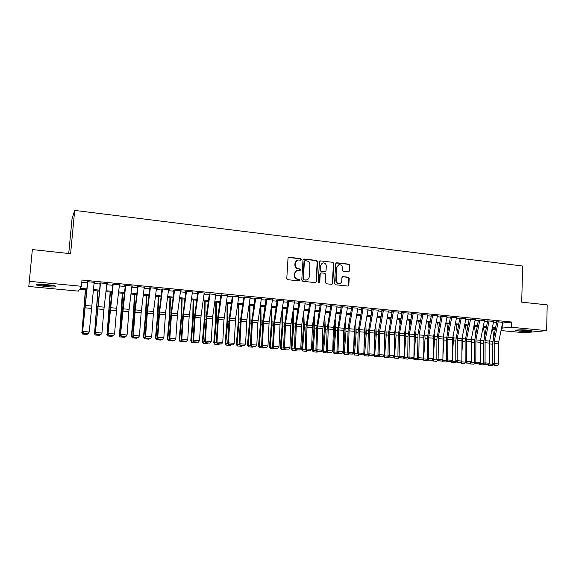 <?xml version="1.0" encoding="UTF-8"?>
<svg xmlns="http://www.w3.org/2000/svg" width="576" height="576" viewBox="0 0 576 576"><rect width="100%" height="100%" fill="white"/><g stroke="black" fill="none" stroke-linecap="round" stroke-linejoin="round"><path stroke-width="0.86" d="M301.262 259.452L300.557 258.588L289.166 257.27L288.014 258.264L286.783 278.453L287.791 279.698L299.232 280.908L300.031 280.21L299.326 279.346L297.85 279.187C295.783 278.748 294.71 277.43 294.631 275.234L294.732 273.55C294.941 271.814 295.862 270.749 297.49 270.374L300.046 270.504L300.643 269.813L299.945 268.949L298.476 268.783C296.41 268.337 295.337 267.019 295.258 264.83L295.358 263.153C295.56 261.446 296.46 260.402 298.051 260.006L300.672 260.143L301.262 259.452M300.629 260.143L300.888 259.618L300.19 258.754L288.446 257.458M299.354 280.915L299.664 280.339L298.958 279.475L297.85 279.187M299.995 270.511L300.276 269.964L299.578 269.1L298.476 268.783M519.408 331.106L515.909 330.509C514.253 329.839 522.929 329.609 528.624 330.185L532.08 330.775C533.678 331.452 525.002 331.661 519.408 331.106M45.785 286.625L36.338 285.012C35.107 284.054 38.434 283.882 46.325 284.494L55.699 286.106C56.88 287.057 53.575 287.23 45.785 286.625M348.494 271.879L349.582 270.9L349.862 265.392L348.898 264.182L336.744 262.778L335.65 263.75L334.584 283.558L335.563 284.774L347.983 286.063L348.847 285.084L349.193 278.395L348.221 277.186L342.785 276.617L341.935 277.596L341.762 280.922C341.59 282.398 340.819 283.277 339.458 283.558C337.464 283.529 336.384 282.456 336.218 280.325L336.917 267.293L339.134 264.694C341.165 264.679 342.266 265.759 342.446 267.919L342.331 270.086L343.303 271.296L348.494 271.879M86.652 289.879L79.567 289.217L78.372 291.118L28.8 286.488L32.357 249.588L70.596 253.699L74.678 210.42L522.634 266.033L521.712 302.148L547.2 304.884L546.638 330.624L524.405 332.755L501.026 330.574M29.182 281.297L81.41 286.279L80.136 288.302L86.76 288.929M502.56 323.05L511.682 322.034L81.986 280.03L81.41 286.279M511.682 322.034L511.546 327.283L546.638 330.624M317.585 261.67L316.591 260.446L304.106 258.998L302.976 259.985L301.788 280.058L302.789 281.29L315.331 282.622L316.454 281.621L317.585 261.67L317.196 261.828L316.21 260.604L303.415 259.171M320.537 260.899L332.856 262.325L333.835 263.542L332.762 283.363L331.891 284.357L326.383 283.795L325.397 282.578L325.843 274.5L324.857 273.283L321.343 272.894L320.227 273.881L319.752 282.312L319.147 283.003L318.283 282.154L319.428 261.886L320.537 260.899L332.856 262.325M94.133 282.701L94.831 282.398L87.149 281.65L86.918 282.002L87.732 282.082M106.834 283.939L107.532 283.63L99.929 282.888L99.648 283.241L100.498 283.32M119.412 285.163L120.11 284.854L112.579 284.119L112.262 284.465L113.141 284.551M131.868 286.373L132.566 286.07L125.107 285.343L124.747 285.682L125.654 285.768M144.209 287.568L144.9 287.266L137.52 286.553L137.11 286.884L138.053 286.97M156.427 288.756L157.118 288.461L149.803 287.748L149.357 288.072L150.329 288.166M168.523 289.937L169.222 289.634L161.971 288.929L161.489 289.253L162.49 289.346M180.511 291.096L181.202 290.801L174.024 290.102L173.498 290.419L174.535 290.52M192.384 292.248L193.075 291.953L185.962 291.262L185.4 291.571L186.458 291.679M204.142 293.393L204.833 293.098L197.791 292.414L197.186 292.716L198.274 292.824M215.791 294.523L209.981 293.962M227.333 295.639L221.573 295.085M238.766 296.734L231.89 296.093M250.099 297.821L243.245 297.194M261.324 298.894L254.491 298.289M272.441 299.959L265.637 299.369M283.464 301.025L276.682 300.442M294.379 302.076L287.626 301.507M305.201 303.113L298.476 302.558M315.922 304.15L309.218 303.602M326.549 305.172L319.867 304.639M337.082 306.187L330.422 305.669M347.522 307.195L340.884 306.684M357.862 308.196L351.252 307.692M368.114 309.19L361.534 308.686M378.281 310.169L371.722 309.679M388.354 311.148L381.816 310.658M398.347 312.113L391.831 311.63M408.247 313.07L401.753 312.595M418.061 314.021L411.588 313.553M427.788 314.964L421.344 314.503M437.436 315.9L431.014 315.439M447.005 316.822L440.604 316.375M456.487 317.743L450.108 317.297M465.89 318.658L459.54 318.211M475.214 319.558L468.886 319.118M484.466 320.458L478.152 320.018M493.632 321.343L487.346 320.911M81.778 282.29L87.444 282.838M94.046 283.478L100.159 284.069M106.747 284.71L112.752 285.293M119.326 285.926L125.23 286.495M131.774 287.136L137.578 287.698M144.115 288.331L149.81 288.878M156.326 289.512L161.928 290.052M168.43 290.686L173.93 291.218M180.41 291.845L185.818 292.37M192.283 292.997L197.59 293.508M204.041 294.134L209.254 294.638M215.69 295.265L220.81 295.762M227.225 296.381L232.258 296.87M238.658 297.49L243.605 297.965M249.984 298.584L254.837 299.052M261.202 299.671L265.975 300.132M272.326 300.751L277.006 301.205M283.342 301.817L287.942 302.263M294.257 302.875L298.771 303.307M305.071 303.919L309.514 304.351M315.792 304.956L320.148 305.381M326.419 305.986L330.696 306.403M336.946 307.008L341.15 307.418M347.378 308.016L351.504 308.419M357.725 309.024L361.771 309.413M367.978 310.018L371.952 310.399M378.137 310.997L382.039 311.378M388.21 311.976L392.04 312.343M398.196 312.941L401.954 313.308M408.096 313.898L411.782 314.258M417.902 314.849L421.531 315.202M427.637 315.792L431.194 316.138M437.278 316.728L440.77 317.066M446.846 317.657L450.274 317.988M456.329 318.571L459.691 318.895M465.732 319.486L469.03 319.802M475.056 320.386L478.289 320.702M484.301 321.286L487.476 321.588M493.466 322.171L496.584 322.474M496.462 321.797L502.726 322.229M74.678 210.42L72 219.082L68.738 253.498M495.058 330.012L492.696 329.796M495.389 328.356L492.278 328.061M486.288 327.499L483.12 327.204M477.115 326.635L473.882 326.333M467.863 325.764L464.566 325.454M458.525 324.886L455.17 324.569M449.114 324L445.694 323.676M439.625 323.107L436.14 322.776M430.056 322.207L426.499 321.869M420.401 321.3L416.779 320.954M410.666 320.378L406.973 320.033M400.846 319.457L397.08 319.104M390.938 318.521L387.108 318.161M380.945 317.585L377.042 317.218M370.865 316.634L366.89 316.26M360.698 315.677L356.645 315.295M350.438 314.712L346.313 314.323M340.085 313.74L335.887 313.344M329.645 312.754L325.368 312.35M319.111 311.76L314.755 311.35M308.477 310.759L304.049 310.342M297.756 309.751L293.242 309.326M286.927 308.736L282.334 308.304M276.005 307.706L271.332 307.267M264.989 306.67L260.222 306.216M253.865 305.618L249.012 305.165M242.64 304.567L237.701 304.099M231.307 303.494L226.282 303.026M219.874 302.422L214.754 301.939M208.325 301.334L203.119 300.845M196.675 300.24L191.369 299.736M184.91 299.131L179.518 298.62M173.038 298.015L167.544 297.497M161.05 296.885L155.462 296.359M148.946 295.747L143.258 295.207M136.728 294.595L130.939 294.048M124.394 293.436L118.498 292.882M111.938 292.262L105.934 291.694M99.36 291.074L93.247 290.506M492.631 329.35L495.252 329.062M501.53 328.118L511.546 327.283M93.355 289.548L99.468 290.124M106.042 290.75L112.046 291.312M118.606 291.938L124.51 292.493M131.047 293.112L136.843 293.659M143.374 294.278L149.069 294.811M155.578 295.43L161.172 295.956M167.666 296.568L173.16 297.094M179.64 297.706L185.033 298.21M191.498 298.822L196.798 299.326M203.242 299.93L208.454 300.427M214.877 301.032L219.996 301.514M226.411 302.119L231.437 302.594M237.83 303.199L242.77 303.667M249.142 304.272L253.994 304.733M260.352 305.33L265.118 305.784M271.462 306.382L276.142 306.821M282.47 307.418L287.064 307.858M293.378 308.448L297.893 308.88M304.186 309.47L308.621 309.888M314.899 310.486L319.248 310.896M325.512 311.486L329.789 311.89M336.031 312.48L340.229 312.876M346.457 313.466L350.582 313.855M356.796 314.446L360.842 314.827M367.034 315.41L371.009 315.785M377.194 316.375L381.096 316.742M387.259 317.326L391.09 317.686M397.231 318.269L400.997 318.622M407.124 319.198L410.818 319.55M416.93 320.126L420.552 320.472M426.65 321.048L430.207 321.379M436.291 321.955L439.783 322.286M445.853 322.862L449.273 323.186M455.328 323.755L458.683 324.072M464.724 324.641L468.022 324.958M474.041 325.526L477.274 325.829M483.278 326.398L486.454 326.7M492.444 327.262L495.554 327.557M502.92 323.086L502.769 328.241M94.572 282.744L94.608 282.377M107.23 283.975L107.266 283.608M119.765 285.192L119.801 284.825M132.178 286.402L132.214 286.034M144.475 287.597L144.504 287.23M156.65 288.778L156.679 288.418M168.71 289.951L168.739 289.591M180.655 291.11L180.684 290.75M192.485 292.262L192.514 291.902M204.206 293.4L204.235 293.04M215.82 294.53L212.681 316.706L211.19 341.518L205.366 341.064L205.704 342.907L210.038 343.087L205.963 342.77M297.151 260.309L295.358 263.153M298.109 268.934C296.042 268.488 294.97 267.17 294.89 264.982L294.991 263.311M296.633 270.641L294.732 273.55M297.49 279.324C295.416 278.885 294.343 277.567 294.271 275.371L294.372 273.694M315.554 282.622L316.066 281.75L317.196 261.828M305.179 260.69L304.394 261.382L303.358 278.986L304.056 279.85L306.418 280.001C308.074 279.634 309.002 278.575 309.218 276.811L309.91 264.809C309.83 262.634 308.772 261.317 306.72 260.863L305.179 260.69M304.69 260.813L304.394 261.382M306.828 279.914L303.682 279.986L302.983 279.122L304.02 261.54M331.841 284.357L332.352 283.493L333.432 263.7L332.453 262.483M320.731 273.024L319.838 274.025L319.363 282.442L319.752 282.312M319.061 283.01L319.363 282.442M326.304 266.141C326.124 263.952 325.001 262.865 322.927 262.894L320.702 265.5L320.443 270.115L321.43 271.339L325.202 271.728L326.052 270.749L326.304 266.141M322.222 263.117L320.702 265.5M325.152 271.75L321.034 271.483L320.047 270.266L320.306 265.651M338.465 264.902L336.917 267.293M339.653 283.529L339.041 283.687C337.046 283.658 335.974 282.578 335.808 280.454L336.506 267.444M347.911 286.07L348.422 285.206L348.768 278.525L347.796 277.322L342.425 276.746M348.682 271.886L349.157 271.044L349.438 265.543L348.473 264.334L336.103 262.93M85.399 289.764L81.958 332.417L85.608 289.786M87.61 333.785L87.12 334.411L82.699 334.066L81.763 332.366M82.699 334.066L81.958 332.417L82.922 332.489M94.176 282.334L89.237 332.014L87.962 333.814L83.484 333.461L87.962 333.814M87.775 281.707L82.584 331.906L87.53 282.06M83.578 333.31L82.822 331.51L89.237 332.014L88.063 333.655M82.584 331.906L83.484 333.461M54.295 285.682L45.914 285.509L37.879 284.155M40.853 284.141L51.415 285.12M37.037 284.22L45.878 285.646L55.109 285.898M517.133 329.998L530.863 330.458M530.179 330.358L517.817 329.94M522.54 329.861L525.442 329.962M97.826 290.93L94.579 333.396L98.078 290.959M100.166 334.75L99.684 335.376L95.206 335.016L94.349 333.346M95.299 335.038L94.579 333.396L95.681 333.482M110.131 292.09L107.086 334.368L110.426 292.118M112.608 335.714L112.126 336.334L107.784 336.002L106.805 334.31M107.784 336.002L107.086 334.368L108.31 334.462M122.314 293.242L119.47 335.326L121.651 312.019L122.659 293.27M124.934 336.665L124.445 337.284L120.017 336.924L119.146 335.268M120.146 336.953L119.47 335.326L120.823 335.434M134.388 294.372L133.517 313.099L131.371 336.218L131.731 336.283L133.884 313.078L134.777 294.408M137.138 337.608L136.649 338.22L132.242 337.867L131.371 336.218M132.394 337.896L131.731 336.283L133.207 336.391M106.877 283.565L103.903 309.485L101.974 333L95.623 332.51L96.242 334.447L100.8 334.642L96.358 334.296M100.541 282.953L95.342 332.899L100.253 283.298M95.342 332.899L96.242 334.447M100.8 334.642L101.974 333M119.455 284.789L116.669 308.246L114.581 333.986L108.295 333.497L108.878 335.426L113.414 335.614L109.015 335.275M113.184 284.184L107.971 333.886L109.858 310.5L112.846 284.522M107.971 333.886L108.878 335.426M113.414 335.614L114.581 333.986M131.918 286.006L128.844 311.659L127.073 334.958L120.845 334.476L121.399 336.391L125.899 336.578L121.543 336.24M125.705 285.401L120.478 334.858L122.285 311.58L125.316 285.732M120.478 334.858L121.399 336.391M125.899 336.578L127.073 334.958M144.252 287.208L141.134 312.732L139.435 335.923L133.265 335.441L133.79 337.349L138.269 337.536L133.956 337.205M138.096 286.603L135.238 309.888L133.265 335.441L132.862 335.822L134.935 309.197L137.671 286.934M132.862 335.822L133.79 337.349M138.269 337.536L139.435 335.923M146.347 295.502L145.598 314.143L143.474 337.154L143.878 337.219L146.002 314.129L146.779 295.538M149.227 338.544L148.738 339.156L144.36 338.803L143.474 337.154M144.518 338.825L143.878 337.219L145.476 337.349M156.47 288.396L153.533 311.494L151.682 336.881L145.577 336.406L146.066 338.299L150.516 338.479L146.246 338.155M150.379 287.798L147.463 310.961L145.577 336.406L145.123 336.773L146.786 313.711L149.904 288.122M145.123 336.773L146.066 338.299M150.516 338.479L151.682 336.881M158.191 296.618L157.558 315.187L155.47 338.09L155.909 338.155L158.004 315.173L158.674 296.662M161.201 339.466L160.711 340.078L156.355 339.725L155.47 338.09M156.535 339.754L155.909 338.155L157.63 338.292M168.574 289.57L165.593 312.559L163.814 337.824L157.759 337.356L158.22 339.235L162.648 339.422L158.414 339.091M162.533 288.986L159.581 312.026L157.759 337.356L157.277 337.723L158.861 314.762L162.022 289.303M157.277 337.723L158.22 339.235M162.648 339.422L163.814 337.824M169.934 297.72L169.409 316.21L167.35 339.012L167.825 339.084L169.898 316.202L170.453 297.77M173.059 340.387L172.57 340.985L168.242 340.639L167.35 339.012M168.43 340.668L167.825 339.084L169.661 339.221M180.562 290.736L177.53 313.61L175.824 338.76L169.834 338.292L170.258 340.171L174.665 340.351L170.474 340.027M174.578 290.16L171.576 313.085L169.834 338.292L169.308 338.659L170.82 315.799L174.024 290.47M169.308 338.659L170.258 340.171M174.665 340.351L175.824 338.76M181.562 298.814L181.152 317.232L179.114 339.926L179.633 339.998L181.678 317.225L182.117 298.865M184.81 341.294L184.32 341.892L180.014 341.546L179.114 339.926M180.223 341.575L179.633 339.998L181.584 340.15M192.427 291.895L189.137 316.915L187.726 339.689L181.793 339.228L182.189 341.093L186.566 341.273L182.412 340.949M186.509 291.319L183.463 314.129L181.793 339.228L181.224 339.588L182.671 316.829L185.918 291.622M181.224 339.588L182.189 341.093M186.566 341.273L187.726 339.689M193.082 299.902L192.787 318.24L190.771 340.826L191.333 340.906L193.349 318.24L193.68 299.959M196.452 342.194L195.962 342.792L191.678 342.446L190.771 340.826M191.902 342.475L191.333 340.906L193.392 341.064M204.192 293.04L201.074 315.684L199.512 340.61L193.637 340.15L194.004 342L198.36 342.18L194.242 341.863M198.324 292.464L195.235 315.166L193.637 340.15L193.032 340.502L194.407 317.851L197.69 292.766M193.032 340.502L194.004 342M198.36 342.18L199.512 340.61M204.494 300.974L204.307 319.241L202.327 341.726L202.918 341.806L204.905 319.241L205.135 301.032M207.986 343.08L207.497 343.678L203.234 343.332L202.327 341.726M203.472 343.368L202.918 341.806L205.092 341.971M210.031 293.609L206.892 316.195L205.366 341.064L204.725 341.417L206.359 315.504L209.354 293.904M204.725 341.417L205.704 342.907M210.038 343.087L211.19 341.518M215.813 302.04L215.726 320.227L213.768 342.612L214.402 342.698L216.36 320.234L216.49 302.105M219.413 343.966L218.923 344.556L214.682 344.218L213.768 342.612M214.934 344.246L214.402 342.698L216.684 342.871M227.383 295.294L223.963 319.946L222.761 342.425L216.986 341.971L217.296 343.8L221.609 343.98L217.57 343.663M221.623 294.732L218.448 317.21L216.986 341.971L216.31 342.317L217.879 316.526L220.918 295.027M216.31 342.317L217.296 343.8M221.609 343.98L222.761 342.425M227.016 303.091L227.038 321.214L225.108 343.498L225.77 343.577L227.707 321.221L227.736 303.163M230.731 344.837L230.242 345.427L226.022 345.089L225.108 343.498M226.289 345.125L225.77 343.577L228.161 343.764M238.817 296.41L235.577 318.722L234.216 343.318L228.499 342.871L228.78 344.686L233.064 344.866L229.068 344.556M233.114 295.855L229.896 318.218L228.499 342.871L227.794 343.21L228.967 320.861L232.366 296.136M227.794 343.21L228.78 344.686M233.064 344.866L234.216 343.318M238.126 304.142L238.248 322.186L236.347 344.369L237.046 344.455L238.954 322.2L238.882 304.207M241.949 345.708L241.459 346.291L237.262 345.953L236.347 344.369M237.542 345.989L237.046 344.455L239.537 344.65M250.142 297.511L246.866 319.716L245.57 344.203L239.911 343.757L240.163 345.571L244.426 345.744L240.458 345.434M244.49 296.957L241.236 319.219L239.911 343.757L239.162 344.095L240.271 321.84L243.706 297.238M239.162 344.095L240.163 345.571M244.426 345.744L245.57 344.203M249.134 305.179L249.358 323.15L247.478 345.233L248.213 345.319L250.099 323.165L249.926 305.251M253.066 346.565L252.576 347.148L248.4 346.81L247.478 345.233M248.695 346.853L248.213 345.319L250.805 345.521M261.367 298.606L257.832 322.898L256.824 345.082L251.208 344.642L251.431 346.442L255.672 346.615L251.748 346.306M255.766 298.058L252.468 320.213L251.208 344.642L250.43 344.974L251.474 322.812L254.945 298.332M250.43 344.974L251.431 346.442M255.672 346.615L256.824 345.082M260.071 307.238L260.366 324.101L258.509 346.09L259.279 346.176L261.137 324.122L260.87 306.281M264.082 347.414L263.592 347.998L259.438 347.659L258.509 346.09M259.747 347.702L259.279 346.176L261.972 346.385M272.484 299.686L269.129 321.674L267.97 345.946L262.404 345.514L262.606 347.299L266.818 347.472L262.93 347.177M266.94 299.146L263.599 321.192L262.404 345.514L261.59 345.838L262.894 320.501L266.083 299.412M261.59 345.838L262.606 347.299M266.818 347.472L267.97 345.946M270.936 309.845L271.274 325.051L269.446 346.939L270.245 347.033L272.081 325.073L271.714 307.303M274.997 348.257L274.507 348.84L270.374 348.502L269.446 346.939M270.698 348.545L270.245 347.033L273.038 347.249M283.5 300.758L280.109 322.646L279.007 346.81L273.499 346.378L273.672 348.156L277.87 348.329L274.01 348.034M278.006 300.218L274.637 322.164L273.499 346.378L272.657 346.702L273.578 324.734L277.114 300.485M272.657 346.702L273.672 348.156M277.87 348.329L279.007 346.81M281.714 312.278L282.089 325.987L280.282 347.774L281.11 347.875L282.924 326.016L282.463 308.311M285.818 349.092L285.322 349.668L281.218 349.337L280.282 347.774M281.549 349.38L281.11 347.875L284.004 348.098M294.422 301.817L290.779 325.771L289.951 347.659L284.494 347.234L284.99 348.876L284.638 349.006L288.814 349.171L284.99 348.876M288.972 301.291L285.566 323.122L284.494 347.234L283.615 347.551L284.479 325.685L288.05 301.55M283.615 347.551L284.638 349.006M288.814 349.171L289.951 347.659M292.414 314.561L292.802 326.916L291.017 348.61L291.881 348.71L293.666 326.945L293.148 309.917M296.539 349.92L296.042 350.496L291.953 350.165L291.017 348.61M292.298 350.208L291.881 348.71L294.862 348.941M305.237 302.875L301.774 324.554L300.794 348.509L295.387 348.084L295.87 349.718L295.51 349.841L299.657 350.014L295.87 349.718M299.844 302.35L296.395 324.079L295.387 348.084L294.48 348.401L295.279 326.628L298.886 302.602M294.48 348.401L295.51 349.841M299.657 350.014L300.794 348.509M303.026 316.714L303.422 327.838L301.658 349.438L302.551 349.538L304.315 327.866L303.768 312.091M307.159 350.741L306.67 351.317L302.602 350.986L301.658 349.438M302.962 351.029L302.551 349.538L305.633 349.776M315.965 303.919L312.466 325.498L311.544 349.344L306.18 348.926L306.655 350.554L306.281 350.676L310.406 350.842L306.655 350.554M310.615 303.394L307.13 325.022L306.18 348.926L305.244 349.236L305.986 327.557L309.622 303.646M305.244 349.236L306.281 350.676M310.406 350.842L311.544 349.344M313.56 318.751L313.942 328.752L312.206 350.258L313.128 350.359L314.87 328.788L314.302 314.15M317.693 351.554L317.196 352.123L313.157 351.799L312.206 350.258M313.524 351.842L313.128 350.359L316.303 350.604M326.585 304.949L322.848 328.565L322.193 350.179L316.879 349.762L317.34 351.382L316.951 351.497L321.055 351.67L317.34 351.382M321.286 304.43L317.772 325.958L316.879 349.762L315.907 350.064L316.598 328.478L320.263 304.675M315.907 350.064L316.951 351.497M321.055 351.67L322.193 350.179M324 320.688L324.374 329.659L322.661 351.065L323.618 351.173L325.332 329.695L324.756 316.102M328.133 352.361L327.636 352.93L323.611 352.606L322.661 351.065M323.993 352.649L323.618 351.173L326.873 351.425M337.118 305.971L333.346 329.479L332.748 351L327.485 350.59L327.931 352.202L327.528 352.318L331.61 352.483L327.931 352.202M331.862 305.46L328.313 326.887L327.485 350.59L326.484 350.892L327.11 329.393L330.811 305.705M326.484 350.892L327.528 352.318M331.61 352.483L332.748 351M334.354 322.531L334.721 330.552L333.029 351.871L334.008 351.979L335.707 330.595L335.117 317.966M339.97 314.446L339.919 313.718M338.479 353.16L337.982 353.722L333.979 353.405L333.029 351.871M334.375 353.448L334.008 351.979L337.356 352.238M347.551 306.994L343.75 330.386L343.21 351.814L337.99 351.41L338.422 353.009L338.011 353.124L342.079 353.29L338.422 353.009M342.346 306.482L338.767 327.809L337.99 351.41L336.96 351.706L337.536 330.3L341.266 306.72M336.96 351.706L338.011 353.124M342.079 353.29L343.21 351.814M344.628 324.288L344.974 331.445L343.296 352.67L344.311 352.778L345.982 331.488L345.398 319.745M350.186 316.202L350.071 314.676M348.732 353.959L348.242 354.514L344.254 354.19L343.296 352.67M344.664 354.24L344.311 352.778L347.746 353.045M357.898 307.994L354.269 329.177L353.578 352.627L348.401 352.224L348.826 353.815L348.401 353.93L352.447 354.096L348.826 353.815M352.735 307.498L349.121 328.723L348.401 352.224L347.35 352.512L348.17 328.032L351.626 307.728M347.35 352.512L348.401 353.93M352.447 354.096L353.578 352.627M354.816 325.973L355.133 332.323L353.585 352.109M353.542 352.663L353.484 353.462L354.521 353.57L356.177 332.366L355.594 321.451M360.317 317.887L360.137 315.626M358.906 354.744L358.409 355.298L354.442 354.974L353.484 353.462M354.859 355.025L354.521 353.57L358.042 353.844M368.15 308.995L364.493 330.077L363.852 353.426L358.726 353.023L359.136 354.614L358.704 354.722L362.722 354.888L359.136 354.614M363.038 308.498L359.388 329.63L358.726 353.023L357.638 353.318L358.106 332.086L361.894 308.722M357.638 353.318L358.704 354.722M362.722 354.888L363.852 353.426M364.925 327.593L365.206 333.202L363.931 349.711M363.614 353.729L363.578 354.24L364.644 354.355L366.278 333.245L365.702 323.093M370.361 319.514L370.116 316.562M368.978 355.522L368.489 356.076L364.543 355.752L363.578 354.24M364.968 355.802L364.644 354.355L368.244 354.636M374.94 329.155L375.192 334.066L374.162 347.537M373.601 354.78L374.681 355.133L376.294 334.116L375.732 324.67M380.326 321.077L380.009 317.498M379.001 356.256L378.475 356.839L374.551 356.522L373.586 355.018M374.99 356.573L374.681 355.133L378.36 355.421M384.883 330.653L385.092 334.922L384.286 345.586M383.53 355.795L384.624 355.91L386.215 334.973L385.675 326.189M390.211 322.589L389.815 318.42M388.973 356.954L388.382 357.602L384.48 357.293L383.515 355.802M384.926 357.336L384.624 355.91L388.39 356.198M378.317 309.982L374.623 330.97L374.04 354.218L368.957 353.822L369.36 355.399L368.914 355.514L372.91 355.68L369.36 355.399M373.241 309.492L369.569 330.523L368.957 353.822L367.841 354.11L368.258 332.971L372.074 309.715M367.841 354.11L368.914 355.514M372.91 355.68L374.04 354.218M388.39 310.961L384.466 333.936L384.134 355.01L379.094 354.614L379.49 356.184L379.03 356.299L383.011 356.458L379.49 356.184M383.364 310.478L379.656 331.409L379.094 354.614L377.957 354.895L378.619 330.725L382.162 310.694M377.957 354.895L379.03 356.299M383.011 356.458L384.134 355.01M398.376 311.933L394.625 332.734L394.142 355.788L389.153 355.399L389.527 356.962L389.059 357.07L393.026 357.235L389.527 356.962M393.394 311.45L389.657 332.294L389.153 355.399L387.986 355.68L388.296 334.714L392.162 311.666M387.986 355.68L389.059 357.07M393.026 357.235L394.142 355.788M394.74 332.107L394.308 343.814M393.538 356.573L394.488 356.674L396.058 335.83L395.539 327.658M400.01 324.05L399.542 319.334M398.851 357.646L398.203 358.358L394.315 358.049L393.437 356.695M394.776 358.099L394.488 356.674L398.333 356.969M408.276 312.898L404.496 333.598L404.064 356.558L399.118 356.177L399.485 357.732L399.01 357.84L402.948 357.998L399.485 357.732M403.337 312.422L399.571 333.166L399.118 356.177L397.922 356.45L398.189 335.578L402.077 312.631M397.922 356.45L399.01 357.84M402.948 357.998L404.064 356.558M404.51 333.511L404.23 342.223M403.452 357.35L404.273 357.43L405.821 336.679L405.324 329.083M409.73 325.469L409.183 320.242M408.65 358.33L407.945 359.114L404.071 358.798L403.272 357.581M404.546 358.848L404.273 357.43L408.182 357.739M418.09 313.855L414.281 334.462L413.906 357.329L408.996 356.947L409.356 358.495L408.866 358.603L412.783 358.762L409.356 358.495M413.194 313.38L409.399 334.03L408.996 356.947L407.779 357.214L407.995 336.427L411.912 313.582M407.779 357.214L408.866 358.603M412.783 358.762L413.906 357.329M414.209 334.901L414.05 340.783M413.287 358.114L413.964 358.186L415.498 337.514L415.022 330.466M419.371 326.844L418.745 321.142M418.37 359.014L417.593 359.856L414.223 359.597L413.028 358.452M414.223 359.597L413.964 358.186L417.96 358.495M427.817 314.798L423.986 335.318L423.655 358.092L418.788 357.71L419.134 359.251L418.637 359.359L422.539 359.518L419.134 359.251M422.964 314.33L419.148 334.894L418.788 357.71L417.55 357.977L418.003 334.202L421.654 314.532M417.55 357.977L418.637 359.359M422.539 359.518L423.655 358.092L423.583 358.927L427.644 359.244M423.842 336.362L423.778 339.487M423.043 358.877L423.583 358.927L423.828 360.331L422.698 359.316M423.655 357.876L425.088 338.35L424.642 331.805M428.933 328.183L428.227 322.034M427.997 359.69L427.169 360.59L423.828 360.331M437.465 315.742L433.606 336.161L433.325 358.841L428.501 358.466L428.839 360L428.328 360.108L432.209 360.259L428.839 360M432.655 315.274L428.81 335.743L428.501 358.466L427.234 358.733L427.349 338.112L431.316 315.468M427.234 358.733L428.328 360.108M432.209 360.259L433.325 358.841M432.706 359.633L433.159 359.057M433.332 356.623L434.606 339.178L434.189 333.108M438.415 329.479L437.63 322.92M437.551 360.36L436.658 361.325L432.85 361.015L432.288 360.166M433.346 361.066L433.109 359.669L437.249 359.993M447.034 316.67L443.146 337.003L442.908 359.59L438.127 359.215L438.451 360.742L437.94 360.85L441.799 361.001L438.451 360.742M442.26 316.21L438.386 336.586L438.127 359.215L436.838 359.482L436.91 338.94L440.899 316.404M436.838 359.482L437.94 360.85M447.019 361.03L446.076 362.045L442.282 361.742L441.785 361.008L442.908 359.59M442.296 360.374L442.591 359.993M442.922 355.486L444.038 339.991L443.65 334.375M447.826 330.746L446.954 323.798M442.793 361.793L442.562 360.403L446.774 360.727M456.516 317.592L452.412 339.862L452.419 360.331L447.674 359.964L447.991 361.483L447.466 361.584L451.31 361.735L447.991 361.483M451.786 317.131L447.883 337.421L447.674 359.964L446.357 360.216L446.386 339.768L450.396 317.326M446.357 360.216L447.466 361.584M451.31 361.735L452.419 360.331M452.412 354.463L453.391 340.805L453.038 335.614M457.15 331.985L456.206 324.67M456.408 361.699L455.407 362.765L451.634 362.462L451.166 361.764M452.153 362.513L451.937 361.13L456.214 361.462M465.919 318.506L461.981 338.666L461.844 361.066L457.135 360.698L457.445 362.21L456.912 362.311L460.735 362.47L457.445 362.21M461.225 318.053L457.308 338.249L457.135 360.698L455.803 360.958L455.782 340.582L459.814 318.24M455.803 360.958L456.912 362.311M460.735 362.47L461.844 361.066M465.718 362.354L464.666 363.478L461.434 363.233L461.232 361.836L465.581 362.189M461.822 353.542L462.665 341.611L462.348 336.816M466.402 333.187L465.372 325.534M461.434 363.233L460.462 362.52M475.243 319.414L471.283 339.48L471.19 361.793L466.524 361.433L466.819 362.938L466.272 363.038L470.081 363.19L466.819 362.938M470.592 318.967L466.646 339.077L466.524 361.433L465.163 361.685L465.098 341.395L469.159 319.147M465.163 361.685L466.272 363.038M470.081 363.19L471.19 361.793M471.146 352.706L471.866 342.41L471.578 337.99M475.582 334.368L474.473 326.39M474.948 363.01L473.846 364.183L470.11 363.881L469.678 363.262M470.57 362.578L474.869 362.909M470.642 363.938L470.47 362.7M484.488 320.314L480.506 340.294L480.456 362.52L475.826 362.16L476.114 363.658L475.56 363.751L479.354 363.91L476.114 363.658M479.88 319.867L475.906 339.89L475.826 362.16L474.444 362.405L474.343 342.194L478.418 320.047M474.444 362.405L475.56 363.751M479.354 363.91L480.456 362.52M480.384 351.958L480.996 343.202L480.737 339.142M484.69 335.52L483.494 327.233M484.106 363.665L482.954 364.889L479.232 364.586L478.822 363.996M479.837 363.298L484.07 363.629M479.772 364.644L479.628 363.557M493.661 321.206L489.65 341.1L489.643 363.233L485.057 362.88L485.338 364.37L484.776 364.464L488.542 364.615L485.338 364.37M489.089 320.767L485.093 340.697L485.057 362.88L483.653 363.125L483.502 342.994L487.606 320.94M483.653 363.125L484.776 364.464M488.542 364.615L489.643 363.233M489.535 351.288L489.823 340.265M493.718 336.643L492.444 328.075M489.024 364.01L493.171 364.291M493.164 364.334L491.983 365.58L488.275 365.285L487.872 364.702M488.83 365.342L488.714 364.406M502.754 322.092L498.722 341.899L498.758 363.946L494.208 363.593L494.474 365.076L493.906 365.17L497.657 365.321L494.474 365.076M498.218 321.653L494.201 341.503L494.208 363.593L492.782 363.83L492.595 343.786L496.714 321.826M492.782 363.83L493.906 365.17M497.657 365.321L498.758 363.946M300.19 258.754L300.557 258.588M298.958 279.475L299.326 279.346M299.578 269.1L299.945 268.949M294.89 264.982L295.258 264.83M294.271 275.371L294.631 275.234M288.806 257.436L289.166 257.27M316.066 281.75L316.454 281.621M303.732 259.157L304.106 258.998M316.21 260.604L316.591 260.446M302.983 279.122L303.358 278.986M303.682 279.986L304.056 279.85M305.23 280.152L305.604 280.015M333.432 263.7L333.835 263.542M332.352 283.493L332.762 283.363M319.838 274.025L320.227 273.881M320.047 270.266L320.443 270.115M321.034 271.483L321.43 271.339M324.547 271.879L324.943 271.735M335.808 280.454L336.218 280.325M342.605 276.754L343.022 276.617M347.796 277.322L348.221 277.186M348.768 278.525L349.193 278.395M348.422 285.206L348.847 285.084M336.334 262.93L336.744 262.778M348.473 264.334L348.898 264.182M349.438 265.543L349.862 265.392M349.157 271.044L349.582 270.9M84.233 308.772L84.593 308.801M84.521 305.345L84.917 305.381M91.483 306.029L85.111 305.467M91.253 308.383L84.881 307.822M96.826 309.866L97.265 309.902M97.099 306.454L97.589 306.497M109.296 310.946L109.822 310.99M109.555 307.555L110.138 307.606M121.651 312.019L122.249 312.07M121.896 308.642L122.558 308.7M133.884 313.078L134.561 313.135M134.114 309.715L134.863 309.78M104.141 307.145L97.826 306.59M103.903 309.485L97.596 308.93M116.669 308.246L110.419 307.699M116.438 310.579L110.189 310.032M129.074 309.341L122.89 308.794M128.844 311.659L122.659 311.119M141.365 310.428L135.238 309.888M141.134 312.732L135.007 312.192M146.002 314.129L146.75 314.194M146.225 310.781L147.053 310.86M153.533 311.494L147.463 310.961M153.31 313.79L147.24 313.258M158.004 315.173L158.825 315.245M158.213 311.839L159.127 311.918M165.593 312.559L159.581 312.026M165.37 314.842L159.35 314.316M169.898 316.202L170.791 316.282M170.093 312.883L171.086 312.977M177.53 313.61L171.576 313.085M177.307 315.878L171.353 315.36M181.678 317.225L182.642 317.311M181.858 313.92L182.93 314.021M189.36 314.654L183.463 314.129M189.137 316.915L183.24 316.397M193.349 318.24L194.378 318.326M193.514 314.95L194.666 315.05M201.074 315.684L195.235 315.166M200.858 317.93L195.012 317.426M204.905 319.241L206.006 319.342M205.063 315.965L206.287 316.073M212.681 316.706L206.892 316.195M212.465 318.946L206.676 318.442M216.36 320.234L217.526 320.335M216.504 316.973L217.807 317.088M224.186 317.722L218.448 317.21M223.963 319.946L218.232 319.45M227.707 321.221L228.938 321.329M227.844 317.974L229.212 318.096M235.577 318.722L229.896 318.218M235.361 320.94L229.673 320.443M238.954 322.2L240.25 322.308M239.076 318.967L240.516 319.09M246.866 319.716L241.236 319.219M246.65 321.926L241.02 321.437M250.099 323.165L251.453 323.28M250.207 319.946L251.719 320.076M258.048 320.702L252.468 320.213M257.832 322.898L252.252 322.416M261.137 324.122L262.555 324.245M261.238 320.918L262.814 321.055M269.129 321.674L263.599 321.192M268.92 323.863L263.39 323.381M272.081 325.073L273.557 325.202M272.167 321.876L273.816 322.027M280.109 322.646L274.637 322.164M279.9 324.821L274.421 324.346M282.924 326.016L284.458 326.146M283.003 322.834L284.717 322.985M290.995 323.604L285.566 323.122M290.779 325.771L285.35 325.296M293.666 326.945L295.265 327.082M293.738 323.777L295.517 323.935M301.774 324.554L296.395 324.079M301.565 326.714L296.186 326.246M304.315 327.866L305.971 328.01M304.38 324.72L306.216 324.878M312.466 325.498L307.13 325.022M312.257 327.643L306.922 327.175M314.87 328.788L316.584 328.932M314.921 325.649L316.822 325.814M323.057 326.426L317.772 325.958M322.848 328.565L317.563 328.104M325.332 329.695L327.096 329.846M325.375 326.57L327.341 326.743M333.554 327.348L328.313 326.887M333.346 329.479L328.111 329.026M335.707 330.595L337.522 330.754M335.736 327.478L337.759 327.658M343.958 328.27L338.767 327.809M343.75 330.386L338.558 329.933M345.982 331.488L347.854 331.646M346.003 328.385L348.091 328.565M354.269 329.177L349.121 328.723M354.067 331.286L348.919 330.84M356.177 332.366L358.099 332.539M356.184 329.285L358.322 329.472M364.493 330.077L359.388 329.63M364.291 332.179L359.186 331.733M366.278 333.245L368.251 333.418M366.278 330.17L368.474 330.365M376.294 334.116L378.317 334.289M376.286 331.049L378.533 331.25M386.215 334.973L388.289 335.153M386.201 331.927L388.512 332.129M374.623 330.97L369.569 330.523M374.422 333.065L369.367 332.618M384.667 331.855L379.656 331.409M384.466 333.936L379.454 333.504M394.625 332.734L389.657 332.294M394.43 334.807L389.455 334.375M396.058 335.83L398.182 336.017M396.036 332.791L398.398 333M404.496 333.598L399.571 333.166M404.302 335.664L399.377 335.239M405.821 336.679L407.988 336.866M405.785 333.655L408.197 333.864M414.281 334.462L409.399 334.03M414.086 336.521L409.205 336.096M415.498 337.514L417.708 337.709M415.454 334.505L417.917 334.721M423.986 335.318L419.148 334.894M423.792 337.363L418.946 336.946M425.088 338.35L427.349 338.544M425.038 335.347L427.558 335.57M433.606 336.161L428.81 335.743M433.411 338.206L428.616 337.788M434.606 339.178L436.91 339.372M434.549 336.182L437.112 336.413M443.146 337.003L438.386 336.586M442.951 339.034L438.192 338.623M444.038 339.991L446.386 340.2M443.974 337.018L446.587 337.248M452.606 337.838L447.883 337.421M452.412 339.862L447.696 339.451M453.391 340.805L455.782 341.014M453.319 337.838L455.976 338.076M461.981 338.666L457.308 338.249M461.794 340.675L457.114 340.272M462.665 341.611L465.098 341.82M462.586 338.659L465.293 338.897M471.283 339.48L466.646 339.077M471.096 341.489L466.452 341.086M471.866 342.41L474.343 342.626M471.78 339.466L474.53 339.71M480.506 340.294L475.906 339.89M480.319 342.295L475.718 341.892M480.996 343.202L483.509 343.418M480.895 340.272L483.696 340.517M489.65 341.1L485.093 340.697M489.463 343.087L484.898 342.691M490.039 343.987L492.595 344.21M489.938 341.064L492.782 341.316M498.722 341.899L494.201 341.503M498.535 343.879L494.014 343.483M303.437 259.171L303.811 259.006M306.043 280.13L306.418 280.001M324.806 271.872L325.202 271.728M339.041 283.687L339.458 283.558"/></g></svg>
